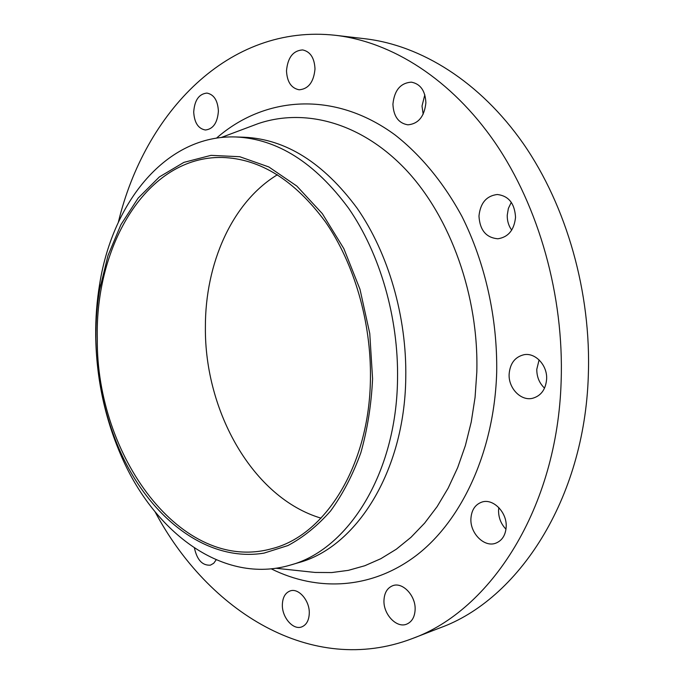 <?xml version="1.0" encoding="UTF-8"?>
<svg xmlns="http://www.w3.org/2000/svg" width="684" height="684" viewBox="0 0 684 684"><rect width="100%" height="100%" fill="white"/><g stroke="black" fill="none" stroke-linecap="round" stroke-linejoin="round"><path stroke-width="1.03" d="M423.165 114.219L422.011 106.063L424.815 94.768M392.924 104.165C393.514 116.357 398.498 123.24 407.869 124.821C418.386 123.872 424.388 116.554 425.884 102.865C425.328 90.835 420.498 83.935 411.392 82.157C400.525 82.918 394.369 90.254 392.924 104.165M286.502 70.837C287.066 81.935 291.29 88.253 299.173 89.792C308.475 88.997 313.751 82.046 314.999 68.939C314.452 57.935 310.331 51.599 302.636 49.923C293.077 50.607 287.699 57.576 286.502 70.837M193.709 112.056C194.359 122.744 198.266 128.729 205.414 130.003C213.194 129.079 217.521 122.769 218.401 111.082C217.768 100.462 213.938 94.46 206.91 93.084C198.941 93.93 194.547 100.257 193.709 112.056M194.436 548.004C197.043 559.965 202.378 565.677 210.415 565.155L213.699 563.283L216.187 559.811M282.355 604.707C281.893 617.301 293.103 630.357 301.687 626.92C306.449 624.971 308.98 620.422 309.279 613.283C309.758 600.629 298.592 587.727 290.178 590.925C285.245 592.831 282.637 597.423 282.355 604.707M413.777 600.808L413.179 599.141M383.963 600.441C383.271 614.266 396.609 628.451 406.629 624.167C411.905 621.901 414.735 617.045 415.128 609.598C415.838 595.721 402.594 581.751 392.787 585.684C387.281 587.889 384.34 592.814 383.963 600.441M505.989 529.219C501.004 523.987 498.533 517.737 498.559 510.486L498.824 507.588M470.908 518.78C470.062 533.255 484.204 547.525 495.575 543.258C502.073 540.736 505.613 535.239 506.194 526.748C507.058 512.273 493.104 498.234 482.006 502.039C475.166 504.467 471.473 510.05 470.908 518.78M511.7 230.123C508.622 225.84 507.135 220.881 507.237 215.229L508.374 208.398L511.29 202.319M478.971 216.084C479.852 230.209 486.17 237.767 497.909 238.776C508.315 237.16 514.188 230.004 515.539 217.307C514.71 203.405 508.605 195.804 497.217 194.504C486.375 195.906 480.296 203.105 478.971 216.084M544.549 388.144C539.325 383.125 536.735 376.841 536.795 369.274L539.095 359.904M509.127 374.182C508.34 388.067 520.721 401.123 532.4 398.336C540.967 395.968 545.712 389.547 546.636 379.081C547.448 365.273 535.341 352.422 523.995 354.714C514.984 356.92 510.025 363.409 509.127 374.182M95.88 338.418C95.709 321.771 96.966 305.483 99.659 289.554L107.986 255.577L120.897 224.711L138.142 198.112L159.338 176.959L183.893 162.373L211.031 155.353L239.751 156.722L268.821 166.947L296.856 186.091L322.352 213.673L343.83 248.608L359.981 289.255L369.762 333.476L372.583 378.799C371.335 404.851 367.411 429.526 360.819 452.808C352.824 474.858 342.761 494.224 330.637 510.914C317.573 525.791 303.328 537.342 287.904 545.558L264.033 553.117C206.619 562.59 149.753 517.506 120.213 451.406C104.601 415.966 96.487 378.303 95.88 338.418M95.7 335.981C95.512 318.12 96.863 300.627 99.753 283.509C112.894 201.515 166.657 134.543 235.826 136.962C277.336 138.878 314.965 162.681 348.695 208.381C380.005 253.661 398.635 317.744 397.532 379.415C396.412 474.106 347.677 549.979 290.196 565.129C223.822 584.752 155.037 533.349 121.812 457.237C105.045 419.164 96.341 378.739 95.7 335.981M235.826 136.962L244.35 137.253C285.869 139.16 323.447 162.818 357.108 208.201C388.358 253.174 406.92 316.803 405.766 378.055C404.586 472.097 355.868 547.551 298.378 562.718L290.196 565.129M118.332 222.309C144.598 113.117 228.447 23.282 335.664 35.329C391.812 41.946 451.175 78.951 495.156 142.811C538.872 206.807 564.078 295.753 561.154 380.979C557.469 508.366 490.488 610.547 412.255 638.591C311.459 677.04 207.816 611.026 155.097 511.854M335.664 35.329L365.179 38.774C421.113 45.375 479.98 81.593 523.448 143.828C566.643 206.2 591.386 292.726 588.317 375.747C584.418 499.79 517.899 599.859 439.983 627.869L412.255 638.591M321.035 518.156C253.063 497.961 204.576 411.657 205.388 327.32C205.114 263.733 231.953 202.267 277.43 174.736M370.429 378.483C369.651 465.599 324.951 535.563 271.984 548.645C181.26 574.073 95.931 455.467 97.308 338.623C94.965 244.547 147.359 155.849 222.317 157.465C260.245 158.714 294.642 180.217 325.516 221.975C354.167 263.331 371.284 321.976 370.429 378.483M307.381 571.627L315.11 572.448L331.749 572.559L348.37 570.345L364.794 565.736L380.834 558.7L396.293 549.226L410.956 537.342L424.627 523.123L437.093 506.664L448.165 488.119L457.647 467.676L465.385 445.558L471.233 422.037L475.064 397.43L476.816 372.045C478.868 295.796 450.431 217.033 405.834 169.675C361.049 122.35 304.611 107.798 258.124 123.642L250.848 126.378M216.529 138.117C264.007 96.504 333.749 89.903 394.993 134.893C420.737 155.029 443.754 182.808 462.033 216.597C485.178 262.921 497.584 318.291 496.687 372.549C494.31 450.662 462.41 519.387 417.488 554.553C372.293 589.574 317.59 591.942 271.223 568.832M307.347 571.619L275.909 568.259M99.659 289.554L99.753 283.509M221.214 137.501L250.814 126.386M120.213 451.406L121.812 457.237"/></g></svg>
